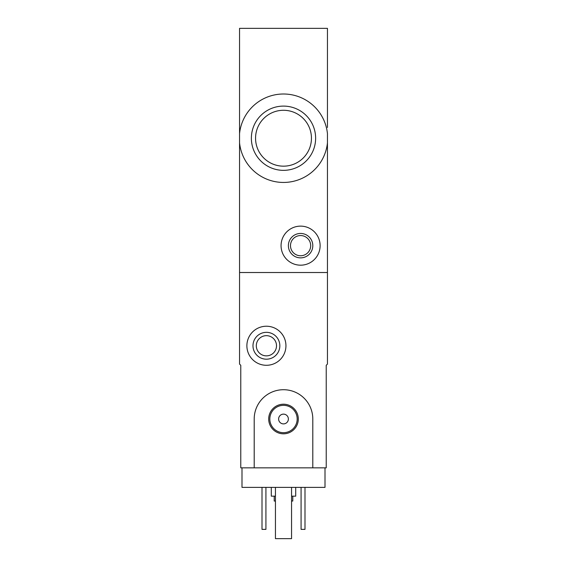 <?xml version="1.0" encoding="UTF-8"?>
<svg xmlns="http://www.w3.org/2000/svg" width="567" height="567" viewBox="0 0 567 567"><rect width="100%" height="100%" fill="white"/><g stroke="black" fill="none" stroke-linecap="round" stroke-linejoin="round"><path stroke-width="0.85" d="M327.45 148.965L327.45 142.863A44.191 44.191 0 0 1 239.55 142.863L239.55 133.585A44.191 44.191 0 0 1 327.45 133.585L327.45 364.071L326.231 365.297L326.231 467.846L312.8 467.846L312.8 419.013A29.3 29.3 0 0 0 283.5 389.713A29.3 29.3 0 0 0 254.2 419.013L254.2 467.846L240.769 467.846L240.769 365.297L239.55 364.071L239.55 272.514L327.45 272.514L239.55 272.514L239.55 142.863M251.372 138.22A32.128 32.128 0 0 1 283.5 106.1A32.128 32.128 0 0 1 315.628 138.22A32.128 32.128 0 0 1 283.5 170.348A32.128 32.128 0 0 1 251.372 138.22M239.55 133.585L239.55 28.35L327.45 28.35L327.45 127.483M327.45 78.65L327.45 100.132M281.062 245.653A19.533 19.533 0 0 1 310.355 228.742A19.533 19.533 0 0 1 310.355 262.571A19.533 19.533 0 0 1 281.062 245.653M288.383 245.653A12.205 12.205 0 0 1 306.697 235.085A12.205 12.205 0 0 1 306.697 256.227A12.205 12.205 0 0 1 288.383 245.653M290.495 245.653A10.093 10.093 0 0 1 305.641 236.914A10.093 10.093 0 0 1 305.641 254.399A10.093 10.093 0 0 1 290.495 245.653M311.446 138.22A27.946 27.946 0 0 0 269.531 114.024A27.946 27.946 0 0 0 269.531 162.424A27.946 27.946 0 0 0 311.446 138.22M325.004 467.846L325.004 487.379L241.996 487.379L241.996 467.846M274.222 496.168L274.222 501.051L275.442 501.051M291.558 501.051L292.778 501.051L292.778 496.168M271.295 487.379L271.295 496.168L275.442 496.168M291.558 496.168L295.705 496.168L295.705 487.379M304.989 487.379L304.989 529.372L301.077 529.372L301.077 487.379M265.923 487.379L265.923 529.372L262.011 529.372L262.011 487.379M246.879 345.764A19.533 19.533 0 0 1 276.179 328.846A19.533 19.533 0 0 1 276.179 362.674A19.533 19.533 0 0 1 246.879 345.764M252.981 345.764A13.431 13.431 0 0 1 273.124 334.133A13.431 13.431 0 0 1 273.124 357.394A13.431 13.431 0 0 1 252.981 345.764M256.312 345.764A10.093 10.093 0 0 1 271.458 337.018A10.093 10.093 0 0 1 271.458 354.503A10.093 10.093 0 0 1 256.312 345.764M291.558 487.379L291.558 538.65L275.442 538.65L275.442 487.379M254.2 467.846L312.8 467.846M268.701 419.013A14.799 14.799 0 0 1 290.899 406.192A14.799 14.799 0 0 1 290.899 431.827A14.799 14.799 0 0 1 268.701 419.013M278.617 419.013A4.883 4.883 0 0 1 285.938 414.782A4.883 4.883 0 0 1 285.938 423.237A4.883 4.883 0 0 1 278.617 419.013M269.828 419.013A13.672 13.672 0 0 1 290.339 407.17A13.672 13.672 0 0 1 290.339 430.849A13.672 13.672 0 0 1 269.828 419.013"/></g></svg>
